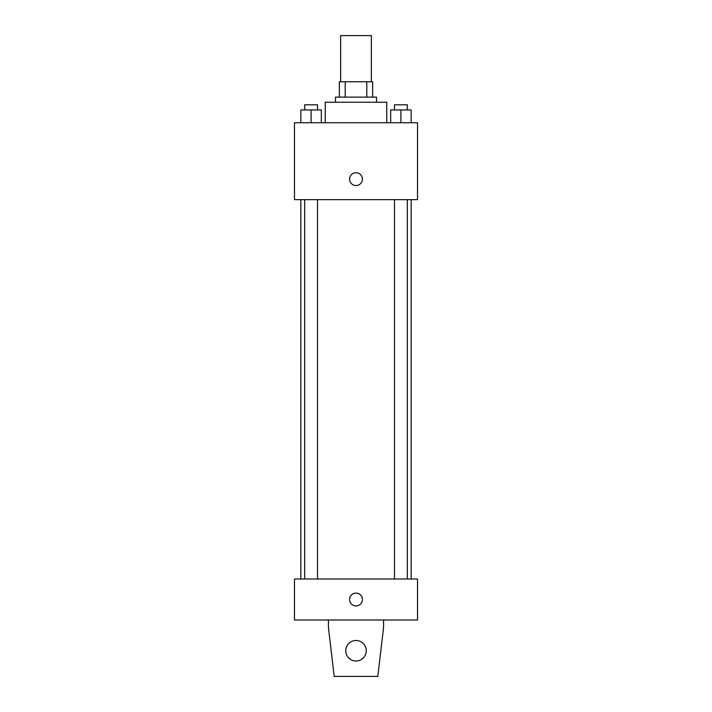 <?xml version="1.0" encoding="UTF-8"?>
<svg xmlns="http://www.w3.org/2000/svg" width="712" height="712" viewBox="0 0 712 712"><rect width="100%" height="100%" fill="white"/><g stroke="black" fill="none" stroke-linecap="round" stroke-linejoin="round"><path stroke-width="1.07" d="M371.379 81.738L371.379 35.6L340.621 35.6L340.621 81.738M345.213 97.117L345.213 81.738L339.339 81.738L339.339 97.117L339.339 81.738M345.213 81.738L372.661 81.738L372.661 97.117M366.787 97.117L366.787 81.738M335.494 102.243L335.494 97.117L376.506 97.117L376.506 102.243M386.758 122.749L386.758 102.243L325.242 102.243L325.242 122.749M294.483 122.749L417.517 122.749L417.517 199.645L294.483 199.645L294.483 122.749M356 185.547A6.408 6.408 0 0 1 350.446 175.935A6.408 6.408 0 0 1 361.554 175.935A6.408 6.408 0 0 1 356 185.547M294.483 578.998L417.517 578.998L417.517 620.01L294.483 620.01L294.483 578.998M349.592 599.504A6.408 6.408 0 0 1 359.204 593.95A6.408 6.408 0 0 1 359.204 605.058A6.408 6.408 0 0 1 349.592 599.504M383.554 620.01L383.554 627.699L377.787 676.4L334.213 676.4L328.446 627.699L328.446 620.01M345.747 650.768A10.253 10.253 0 0 1 361.126 641.886A10.253 10.253 0 0 1 361.126 659.65A10.253 10.253 0 0 1 345.747 650.768M390.657 122.749L390.657 109.933L411.162 109.933L411.162 122.749L411.162 109.933M400.909 122.749L400.909 109.933M407.317 109.933L407.317 104.806L394.501 104.806L394.501 109.933M300.838 122.749L300.838 109.933L321.343 109.933L321.343 122.749L321.343 109.933M311.091 122.749L311.091 109.933M317.499 109.933L317.499 104.806L304.683 104.806L304.683 109.933M411.162 578.998L411.162 199.645M300.838 578.998L300.838 199.645M394.501 199.645L394.501 578.998M407.317 199.645L407.317 578.998M317.499 578.998L317.499 199.645M304.683 578.998L304.683 199.645"/></g></svg>
